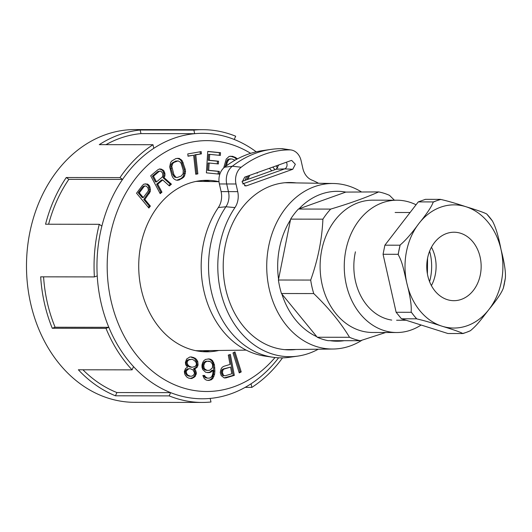 <?xml version="1.0" encoding="UTF-8"?>
<svg xmlns="http://www.w3.org/2000/svg" width="532" height="532" viewBox="0 0 532 532"><rect width="100%" height="100%" fill="white"/><g stroke="black" fill="none" stroke-linecap="round" stroke-linejoin="round"><path stroke-width="0.8" d="M385.693 332.5L360.344 340.713A75.278 59.817 -89.9 0 1 349.531 337.288C340.753 322.718 328.823 308.141 313.74 293.571A75.278 59.817 -89.9 0 1 311.965 286.908A75.278 59.817 -89.9 0 1 310.695 280.065L278.409 280.012A75.278 59.817 -89.9 0 0 279.686 286.854A75.278 59.817 -89.9 0 0 281.455 293.518L316.793 336.683A74.952 59.557 -89.9 0 1 281.907 294.07M246.203 350.123L199.194 350.714A84.674 67.285 -89.9 0 1 195.583 350.641M195.849 181.445A84.674 67.285 -89.9 0 1 199.46 181.379L219.018 181.691A85.752 68.143 90.1 0 0 206.995 180.308A85.752 68.143 90.1 0 0 188.268 183.58A85.752 68.143 90.1 0 0 139.357 277.844A85.752 68.143 90.1 0 0 206.722 351.812A85.752 68.143 90.1 0 0 218.825 350.468M361.953 340.234A82.766 65.769 -89.9 0 1 333.099 349.025A82.766 65.769 -89.9 0 1 269.212 288.896A82.766 65.769 -89.9 0 1 333.365 183.5A82.766 65.769 -89.9 0 1 361.408 191.892M278.568 279.247A74.952 59.557 -89.9 0 1 290.472 219.889L278.409 280.012M299.004 208.83A74.952 59.557 -89.9 0 1 345.8 192.085L298.399 209.043A75.278 59.817 -89.9 0 0 290.625 219.118L290.472 219.889M344.244 340.693A74.952 59.557 -89.9 0 1 329.986 340.666M360.344 340.713L328.064 340.666A75.278 59.817 -89.9 0 1 317.245 337.235L316.793 336.683M310.695 280.065C317.923 259.769 322 239.467 322.911 219.171A75.278 59.817 -89.9 0 1 330.685 209.096C349.85 203.377 365.85 197.651 378.691 191.919L345.8 192.085M322.911 219.171L290.625 219.118M349.531 337.288L317.245 337.235M313.74 293.571L281.455 293.518M330.685 209.096L298.399 209.043M378.691 191.919A75.278 59.817 -89.9 0 1 389.504 195.35L394.392 200.205M396.719 332.52L372.573 332.48A66.154 52.568 -89.9 0 1 322.099 284.414A66.154 52.568 -89.9 0 1 372.779 200.165L396.925 200.205A66.154 52.568 90.1 0 0 346.246 284.454A66.154 52.568 90.1 0 0 396.719 332.52A66.154 52.568 90.1 0 0 421.105 325.019M416.057 204.773A66.154 52.568 90.1 0 0 396.925 200.205M355.429 251.816A54.098 42.986 90.1 0 0 391.732 320.084M427.415 273.96L427.568 258.166M427.11 271.965L427.223 260.155M245.152 387.369L251.855 387.382L251.044 383.798A132.734 105.476 90.1 0 0 278.595 357.803M251.855 387.382A136.378 108.375 90.1 0 0 282.519 357.856M274.991 169.655A132.734 105.476 90.1 0 0 272.776 167.088M277.797 167.986A136.378 108.375 90.1 0 0 276.055 165.911M202.645 129.675A136.378 108.375 90.1 0 1 235.683 136.219L234.24 139.47A132.734 105.476 90.1 0 0 194.679 133.685L193.874 130.107A136.378 108.375 90.1 0 1 202.645 129.675L135.081 129.562A136.378 108.375 90.1 0 0 30.597 303.247A136.378 108.375 90.1 0 0 134.649 402.325L202.213 402.438A136.378 108.375 90.1 0 0 210.985 401.999L210.173 398.421A132.734 105.476 90.1 0 0 251.044 383.798M153.815 148.308A132.734 105.476 90.1 0 0 122.566 179.417L119.986 177.608A136.378 108.375 90.1 0 1 153.003 144.724L153.815 148.308A132.734 105.476 90.1 0 1 194.679 133.685L140.96 133.605L140.155 130.021A136.378 108.375 90.1 0 0 99.285 144.644L153.003 144.724M101.865 226.12A132.734 105.476 90.1 0 0 97.236 275.902L94.39 276.919A136.378 108.375 90.1 0 1 99.278 224.305L101.865 226.12A132.734 105.476 90.1 0 1 122.566 179.417L68.847 179.337L66.267 177.522A136.378 108.375 90.1 0 0 45.559 224.218L99.278 224.305M94.39 276.919L40.671 276.833A136.378 108.375 90.1 0 0 44.442 303.267A136.378 108.375 90.1 0 0 52.262 328.257L105.981 328.337A136.378 108.375 90.1 0 0 132.082 369.866L78.364 369.78A136.378 108.375 90.1 0 0 115.457 395.801L169.176 395.888A136.378 108.375 90.1 0 0 202.213 402.438M169.176 395.888L170.619 392.636A132.734 105.476 90.1 0 0 210.173 398.421M105.981 328.337L108.827 327.32A132.734 105.476 90.1 0 0 133.525 366.614L132.082 369.866M250.658 153.342A125.432 99.677 90.1 0 0 142.948 169.868A125.432 99.677 90.1 0 0 110.962 300.367A125.432 99.677 90.1 0 0 275.017 357.524M97.236 275.902A132.734 105.476 90.1 0 0 100.954 302.356A132.734 105.476 90.1 0 0 108.827 327.32L55.109 327.233A132.734 105.476 -89.9 0 1 43.584 276.84M133.525 366.614A132.734 105.476 90.1 0 0 170.619 392.636L116.9 392.549A132.734 105.476 -89.9 0 1 82.932 369.787M115.457 395.801L116.9 392.549M271.766 170.805A125.432 99.677 90.1 0 0 269.372 168.305M256.205 151.82A132.734 105.476 90.1 0 0 234.24 139.47M52.262 328.257L55.109 327.233M66.267 177.522L119.986 177.608M140.155 130.021L193.874 130.107M202.579 351.645A85.752 68.143 90.1 0 0 209.96 350.581M210.233 181.552A85.752 68.143 90.1 0 0 202.845 180.461M149.565 185.934L147.477 184.052L143.919 184.119L142.43 185.422L136.538 193.209L148.894 208.025L150.37 206.077L144.844 199.46L150.23 191.686L150.423 189.439L149.565 185.934L148.475 185.934L149.332 189.439L149.14 191.68L143.753 199.453L149.279 206.077L148.322 207.34M161.954 192.165L157.711 184.185L162.739 179.949L169.349 185.927L171.417 184.185L164.109 177.695L164.887 175.932L164.967 173.665L163.843 170.759L161.249 169.096L159.46 168.957L157.778 169.821L150.682 175.806L160.185 193.661L161.954 192.165L160.864 192.158L159.846 193.023M175.886 158.549L171.696 161.05L170.619 162.546L169.661 166.922L171.909 175.627L172.887 177.602L174.07 178.991L175.919 180.062L177.502 180.282L179.297 179.909L183.493 177.409L184.564 175.919L185.528 171.543L185.216 169.249L182.296 160.857L179.271 158.396L175.886 158.549M201.415 153.868L201.163 151.607L187.769 153.934L188.015 156.202L193.655 155.218L195.736 174.243L197.851 173.878L195.769 154.852L201.415 153.868L194.685 154.852L196.76 173.878L195.716 174.057M219.151 174.117L219.33 171.384L208.69 170.313L209.156 163.025L218.373 163.942L218.552 161.209L209.329 160.285L209.708 154.36L220.348 155.424L220.521 152.691L207.753 151.414L206.383 172.84L219.151 174.117M237.398 158.902L235.543 157.485L232.484 156.295L229.106 156.421L226.206 159.128L223.706 167.946M226.433 165.798L227.37 161.974L229.139 159.307L231.846 158.922L235.031 160.205M256.73 172.827L257.255 173.206L257.568 172.528M247.859 179.364L249.708 175.341M246.755 176.391L244.913 180.415M234.958 351.925L232.976 352.916L239.247 372.899L241.229 371.915L234.958 351.925M220.255 372.553L221.192 375.559L224.205 377.946L226.014 377.873L234.326 375.373L230.363 354.465L228.288 355.09L230.057 364.433L223.826 366.309L222.183 367.273L221.046 369.022L220.255 372.553M202.007 367.313L202.752 369.58L205.645 372.247L209.209 372.619L210.978 372.114L213.086 370.232L212.787 373.896L211.763 376.669L209.648 378.092L207.513 378.146L205.359 376.829L204.627 375.479L202.845 375.519L204.321 378.684L206.117 380.014L207.906 380.427L211.098 379.888L212.853 378.471L214.569 374.309L214.881 371.103L214.423 364.713L212.581 360.643L210.785 359.313L208.996 358.901L205.445 359.446L203.69 360.862L202.652 362.718L201.974 365.025L202.007 367.313M195.164 369.481L194.539 368.856L196.913 367.572L197.957 365.504L197.818 361.74L196.98 360.137L195.444 358.362L191.673 356.972L189.851 356.992L186.646 359.007L185.389 362.425L185.735 364.839L187.557 367.147L185.528 368.516L184.345 371.489L184.697 373.903L185.535 375.506L187.071 377.281L188.747 378.159L191.959 378.478L195.171 376.47L196.428 373.045L195.164 369.481L194.08 369.474L195.337 373.045L195.124 374.395L194.08 376.463L192.823 377.554L190.084 378.485M148.408 190.117L147.936 191.407L143.268 197.565L139.324 192.837L143.986 186.672L144.99 186.02L146.007 186L147.83 187.563L148.408 190.117M162.799 176.039L162.114 177.169L156.501 181.911L153.469 176.212L159.081 171.47L160.172 171.105L161.169 171.364L162.679 173.392L162.799 176.039M172.8 163.457L174.004 162.393L178.12 160.903L180.428 162.24L181.279 163.796L183.214 170.2L183.121 173.671L181.186 176.072L177.063 177.555L175.806 177.183L173.904 174.669L171.783 166.39L172.8 163.457L171.71 163.45L170.972 164.787L170.878 168.258L172.814 174.669L174.715 177.176L177.063 177.555M223.034 369.833L223.985 369.082L230.562 367.1L231.826 373.77L225.249 375.752L224.125 375.619L223.267 374.934L222.416 372.373L223.034 369.833L221.944 369.833L221.325 372.367L222.177 374.934L223.034 375.619L225.249 375.752M204.88 369.068L204.155 368.171L203.756 365.437L204.787 362.664L206.895 361.241L210.459 361.607L212.275 363.848L212.654 365.211L212.341 367.964L209.528 370.325L207.041 370.385L204.88 369.068L203.789 369.068L204.873 369.953L207.041 370.385M191.673 359.306L193.069 359.645L195.65 361.674L196.421 363.728L196.215 365.072L194.885 366.614L191.886 367.279L189.159 366.142L187.902 364.905L187.131 362.851L187.344 361.507L188.667 359.964L191.673 359.306L187.577 359.964L186.253 361.501L186.04 362.851L186.812 364.905L188.069 366.142L189.399 366.934L191.886 367.279M190.489 376.257L187.769 375.12L186.579 373.431L186.227 371.017L188.74 368.836L190.21 368.729L192.93 369.86L194.612 373.072L193.562 375.14L191.959 376.144L189.399 376.25L186.679 375.12L185.003 371.915L186.047 369.84L187.65 368.836L190.21 368.729M147.477 184.052L146.386 184.052L148.475 185.934M148.514 184.677L147.424 184.671M150.11 187.204L149.02 187.204M150.423 189.439L149.332 189.439M150.23 191.686L149.14 191.68M149.266 193.621L148.175 193.621M144.844 199.46L143.753 199.453M150.37 206.077L149.279 206.077M145.203 183.859L146.386 184.052M146.007 186L143.899 186.014L142.895 186.672L138.234 192.837L142.177 197.565L143.268 197.565M159.314 169.03L161.854 169.868L162.752 170.759L163.876 173.665L163.796 175.932L163.018 177.688L170.326 184.178L168.824 185.449M162.739 179.949L161.648 179.942L156.621 184.185L160.864 192.158M160.172 171.105L157.991 171.47L152.378 176.212L155.411 181.904L156.501 181.911M177.249 158.27L180.022 159.467L181.206 160.857L184.125 169.243L184.438 171.543L183.474 175.912L182.403 177.409L180.867 178.632L176.843 180.188M178.12 160.903L175.573 161.11L171.71 163.45M193.655 155.218L187.995 156.016M200.092 151.793L200.325 153.868M209.156 163.025L208.065 163.018L207.6 170.313L218.24 171.377L218.073 174.011M209.708 154.36L208.617 154.36L208.238 160.285L217.462 161.209L217.295 163.836M207.746 151.52L219.43 152.691L219.264 155.317M230.376 158.829L228.048 159.307L227.051 160.351L225.096 166.802M230.296 156.162L234.459 157.479L236.64 159.307M248.397 175.806L246.555 179.829M234.013 352.397L240.138 371.908L239.101 372.427M229.332 354.778L233.235 375.373L224.125 377.9M230.562 367.1L222.895 369.075L221.944 369.833M213.086 370.232L211.995 370.232L209.887 372.114L207.314 372.633M203.55 375.506L205.345 377.713L207.513 378.146M208.019 358.927L209.694 359.313L211.49 360.636L212.587 362.438L213.332 364.706L213.791 371.097L213.478 374.309L211.769 378.471L210.007 379.888L207.793 380.4M209.389 361.175L205.804 361.241L203.696 362.664L202.665 365.437L203.064 368.171L203.789 369.068M190.636 356.985L194.353 358.362L196.727 361.74L196.867 365.497L195.823 367.572L193.448 368.856L194.08 369.474M144.99 186.02L143.899 186.014M143.986 186.672L142.895 186.672M139.324 192.837L138.234 192.837M157.711 184.185L156.621 184.185M161.249 169.096L160.159 169.096M162.945 169.868L161.854 169.868M163.843 170.759L162.752 170.759M164.654 172.282L163.563 172.275M164.967 173.665L163.876 173.665M164.887 175.932L163.796 175.932M164.109 177.695L163.018 177.688M171.417 184.185L170.326 184.178M159.081 171.47L157.991 171.47M153.469 176.212L152.378 176.212M179.271 158.396L178.18 158.396M181.113 159.467L180.022 159.467M182.296 160.857L181.206 160.857M183.274 162.839L182.183 162.832M185.216 169.249L184.125 169.243M185.528 171.543L184.438 171.543M185.375 173.572L184.285 173.572M184.564 175.919L183.474 175.912M183.493 177.409L182.403 177.409M181.957 178.632L180.867 178.632M179.297 179.909L178.207 179.909M176.664 161.116L175.573 161.11M174.004 162.393L172.913 162.386M172.062 164.787L170.972 164.787M171.783 166.39L170.692 166.39M171.969 168.258L170.878 168.258M173.904 174.669L172.814 174.669M174.755 176.218L173.665 176.218M175.806 177.183L174.715 177.176M195.769 154.852L194.685 154.852M197.851 173.878L196.76 173.878M208.69 170.313L207.6 170.313M219.33 171.384L218.24 171.377M220.521 152.691L219.43 152.691M209.329 160.285L208.238 160.285M218.552 161.209L217.462 161.209M232.484 156.295L231.393 156.295M235.543 157.485L234.459 157.479M237.139 158.583L236.048 158.576M229.139 159.307L228.048 159.307M228.142 160.358L227.051 160.351M227.37 161.974L226.28 161.967M241.229 371.915L240.138 371.908M234.326 375.373L233.235 375.373M226.014 377.873L224.923 377.866M223.985 369.082L222.895 369.075M222.509 370.93L221.418 370.93M222.416 372.373L221.325 372.367M222.669 373.703L221.578 373.703M223.267 374.934L222.177 374.934M224.125 375.619L223.034 375.619M210.785 359.313L209.694 359.313M212.581 360.643L211.49 360.636M213.678 362.445L212.587 362.438M214.423 364.713L213.332 364.706M214.828 367.898L213.738 367.898M214.881 371.103L213.791 371.097M214.569 374.309L213.478 374.309M213.897 376.616L212.807 376.616M212.853 378.471L211.769 378.471M211.098 379.888L210.007 379.888M209.329 380.387L208.238 380.387M205.359 376.829L204.268 376.829M206.436 377.72L205.345 377.713M210.978 372.114L209.887 372.114M209.209 372.619L208.118 372.613M203.783 366.807L202.692 366.807M204.155 368.171L203.064 368.171M205.964 369.953L204.873 369.953M206.895 361.241L205.804 361.241M205.837 361.727L204.747 361.72M204.787 362.664L203.696 362.664M204.095 364.054L203.005 364.054M203.756 365.437L202.665 365.437M195.304 368.583L194.22 368.576M194.539 368.856L193.448 368.856M196.009 371.083L194.918 371.077M196.428 373.045L195.337 373.045M196.215 374.395L195.124 374.395M195.171 376.47L194.08 376.463M193.914 377.56L192.823 377.554M191.959 378.478L190.868 378.478M193.768 357.484L192.677 357.484M195.444 358.362L194.353 358.362M196.98 360.137L195.889 360.137M197.818 361.74L196.727 361.74M198.17 364.154L197.079 364.154M197.957 365.504L196.867 365.497M196.913 367.572L195.823 367.572M190.203 359.413L189.113 359.406M188.667 359.964L187.577 359.964M187.344 361.507L186.253 361.501M187.131 362.851L186.04 362.851M187.902 364.905L186.812 364.905M189.159 366.142L188.069 366.142M190.489 366.934L189.399 366.934M187.769 375.12L186.679 375.12M189.093 375.911L188.002 375.911M188.74 368.836L187.65 368.836M187.138 369.84L186.047 369.84M186.227 371.017L185.136 371.017M186.087 371.915L185.003 371.915M186.579 373.431L185.488 373.431M105.988 144.651A132.734 105.476 -89.9 0 1 140.96 133.605M48.611 224.225A132.734 105.476 -89.9 0 1 68.847 179.337M411.143 311.945L413.889 315.562A68.422 54.37 -89.9 0 1 411.143 311.945C411.715 306.04 410.292 296.49 406.867 283.297C403.336 268.175 402.405 262.263 398.229 254.642A68.422 54.37 -89.9 0 1 399.06 249.747A68.422 54.37 -89.9 0 1 400.177 244.946C405.477 240.544 411.702 233.415 418.85 223.566C426.963 213.618 431.731 206.489 433.161 202.187A68.422 54.37 -89.9 0 1 436.945 200.637L433.361 201.921L418.272 201.894L384.882 245.186L383.06 254.269L396.134 312.271L401.474 318.794L447.937 333.517L463.026 333.544L466.604 332.261A68.422 54.37 -89.9 0 1 462.74 333.451C459.907 331.955 452.985 329.534 441.972 326.183C431.771 322.811 423.399 320.39 416.842 318.914A68.422 54.37 -89.9 0 1 413.889 315.562L416.563 318.821L401.474 318.794M427.788 275.815A34.228 27.198 90.1 0 0 453.902 300.68A34.228 27.198 90.1 0 0 480.123 257.089A34.228 27.198 90.1 0 0 454.009 232.225A34.228 27.198 90.1 0 0 427.788 275.815M431.465 247.227A34.228 27.198 -89.9 0 1 435.076 257.023A34.228 27.198 -89.9 0 1 431.399 285.604M429.623 251.177A46.078 36.615 -89.9 0 1 429.577 281.647M440.523 199.36L440.809 199.447A68.422 54.37 90.1 0 0 436.945 200.637L440.523 199.36L425.44 199.334L418.272 201.894M504.682 282.179L505.327 278.276C505.912 272.464 504.489 262.914 501.044 249.608A61.592 48.944 -89.9 0 1 489.061 309.338C480.21 320.656 477.224 325.045 470.388 330.718L466.604 332.261A68.422 54.37 90.1 0 0 470.388 330.718M504.489 283.15A68.422 54.37 90.1 0 1 503.372 287.958L504.309 284.028M400.177 244.946L398.149 254.296L383.06 254.269M398.229 254.642L398.149 254.296M489.659 217.342A68.422 54.37 90.1 0 0 486.707 213.99L492.406 220.953A68.422 54.37 90.1 0 0 489.659 217.342M492.406 220.953C495.644 226.865 498.524 236.421 501.044 249.608A61.592 48.944 -89.9 0 0 465.939 206.722C477.024 210.093 483.947 212.514 486.707 213.99M440.809 199.447C447.452 200.95 455.824 203.377 465.939 206.722A61.592 48.944 90.1 0 0 440.602 207.207A61.592 48.944 90.1 0 0 418.85 223.566A61.592 48.944 -89.9 0 0 406.867 283.297A61.592 48.944 -89.9 0 0 441.972 326.183A61.592 48.944 90.1 0 0 467.309 325.697A61.592 48.944 90.1 0 0 489.061 309.338C497.114 299.489 501.882 292.361 503.372 287.958L505.32 278.256M411.223 312.297L396.134 312.271M399.971 245.205L384.882 245.186M318.535 183.261A90.493 71.913 90.1 0 0 311.819 180.062A17.29 13.739 -89.9 0 1 302.828 168.338L301.105 160.697A14.896 11.837 90.1 0 0 291.104 149.977L282.904 148.774A16.093 12.788 90.1 0 0 281.421 148.661A117.512 93.379 90.1 0 0 270.888 149.419A117.512 93.379 90.1 0 0 255.925 153.143A117.512 93.379 90.1 0 0 232.364 166.21A16.093 12.788 90.1 0 0 226.772 184.298L228.501 191.946A16.093 12.788 90.1 0 1 225.927 206.768A91.69 72.864 90.1 0 0 213.578 299.762A91.69 72.864 90.1 0 0 272.909 357.251A91.69 72.864 90.1 0 0 289.594 357.278L297.794 356.108A90.493 71.913 90.1 0 0 309.318 353.235A90.493 71.913 90.1 0 0 318.276 349.211M270.888 149.419L262.688 150.596A116.315 92.428 90.1 0 0 247.872 154.28A116.315 92.428 90.1 0 0 224.557 167.221A14.896 11.837 90.1 0 0 219.383 183.959L221.106 191.606A17.29 13.739 -89.9 0 1 218.346 207.533A90.493 71.913 90.1 0 0 206.157 299.31A90.493 71.913 90.1 0 0 264.71 356.054L272.909 357.251M291.104 149.977A14.896 11.837 90.1 0 0 289.727 149.878A116.315 92.428 90.1 0 0 264.49 154.307A116.315 92.428 90.1 0 0 241.169 167.248A14.896 11.837 90.1 0 0 235.995 183.986L237.718 191.633A17.29 13.739 -89.9 0 1 234.958 207.56A90.493 71.913 90.1 0 0 226.22 308.76A90.493 71.913 90.1 0 0 297.794 356.108M295.998 349.491A83.684 66.5 -89.9 0 1 289.568 349.876A83.684 66.5 -89.9 0 1 223.832 277.691A83.684 66.5 -89.9 0 1 271.566 185.701A83.684 66.5 -89.9 0 1 289.834 182.509A83.684 66.5 -89.9 0 1 296.264 182.915M244.707 177.129L290.838 160.624L291.729 160.458L295.34 164.275L292.78 169.262L246.655 185.761L245.611 185.934L242.14 182.03L244.707 177.129M278.761 164.947L276.168 169.236L242.113 181.419M246.655 185.761L244.574 185.715M292.78 169.262L284.633 168.897L242.692 183.899M276.168 169.236L284.633 168.897A4.203 3.338 90.1 0 0 286.934 163.703A4.203 3.338 -89.9 0 0 286.336 162.233M289.727 149.878L281.421 148.661M234.958 207.56L225.927 206.768L218.346 207.533M221.106 191.606L237.718 191.633M235.995 183.986L219.383 183.959M224.557 167.221L232.364 166.21L241.169 167.248M333.365 183.5L284.906 182.729M333.099 349.025L284.64 349.637M410.086 212.507L395.13 212.487M406.056 320.251L396.599 320.237"/></g></svg>
